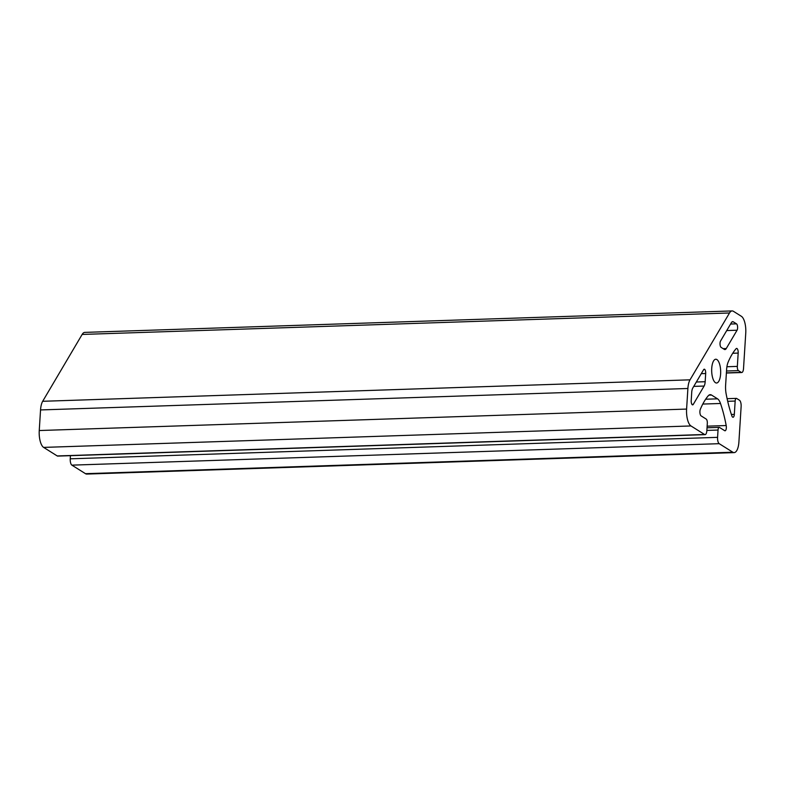 <?xml version="1.0" encoding="UTF-8"?>
<svg xmlns="http://www.w3.org/2000/svg" width="785" height="785" viewBox="0 0 785 785"><rect width="100%" height="100%" fill="white"/><g stroke="black" fill="none" stroke-linecap="round" stroke-linejoin="round"><path stroke-width="1.18" d="M711.73 368.332A11.893 4.494 -91.9 0 1 715.783 359.236A11.893 4.494 -91.9 0 1 720.62 373.915A11.893 4.494 -91.9 0 1 716.568 383.011A11.893 4.494 -91.9 0 1 711.73 368.332M721.121 347.382A3.493 1.325 -91.9 0 1 720.031 343.163A3.493 1.325 -91.9 0 1 720.561 341.004L731.375 322.684A6.996 2.64 -91.9 0 1 732.69 321.664A6.996 2.64 -91.9 0 1 733.347 321.86L736.507 323.842A3.493 1.325 -91.9 0 1 737.586 326.697A3.493 1.325 -91.9 0 1 737.066 330.22L726.253 348.54A6.996 2.64 -91.9 0 1 724.938 349.56A6.996 2.64 -91.9 0 1 724.28 349.364L721.121 347.382M701.103 415.883A3.788 1.433 -91.9 0 1 699.916 411.311A3.788 1.433 -91.9 0 1 700.328 409.299A87.439 33.019 -91.9 0 1 708.256 395.787A13.993 5.279 -91.9 0 1 710.229 394.678A13.993 5.279 -91.9 0 1 711.553 395.061L717.549 398.829A13.993 5.279 -91.9 0 1 720.502 403.48A87.439 33.019 -91.9 0 1 726.194 425.539A3.788 1.433 -91.9 0 1 725.036 430.788A3.788 1.433 -91.9 0 1 724.683 430.68L719.56 427.472A3.493 1.325 -91.9 0 0 719.227 427.374A3.493 1.325 -91.9 0 0 718.039 430.043L717.578 437.353A5.25 1.982 88.1 0 0 719.217 443.682L732.827 452.219A13.993 5.279 88.1 0 0 734.142 452.611A13.993 5.279 88.1 0 0 738.911 441.916L741.128 406.571A5.25 1.982 88.1 0 0 739.49 400.242L736.683 398.476A3.493 1.325 -91.9 0 0 736.35 398.378A3.493 1.325 -91.9 0 0 735.162 401.057L734.318 414.362A3.788 1.433 -91.9 0 1 733.033 417.257A3.788 1.433 -91.9 0 1 731.875 415.913A87.439 33.019 -91.9 0 1 726.145 393.913A13.993 5.279 -91.9 0 1 725.625 385.15L726.606 369.568A13.993 5.279 -91.9 0 1 728.146 362.111A87.439 33.019 -91.9 0 1 736.104 348.707A3.788 1.433 -91.9 0 1 736.634 348.412A3.788 1.433 -91.9 0 1 738.175 353.083L737.341 366.399A3.493 1.325 -91.9 0 0 738.43 370.618L741.246 372.375A5.25 1.982 88.1 0 0 741.737 372.522A5.25 1.982 88.1 0 0 743.523 368.508L745.75 333.174A13.993 5.279 88.1 0 0 741.374 316.296L733.445 311.321A13.993 5.279 -91.9 0 0 732.13 310.929A13.993 5.279 -91.9 0 0 729.5 312.979L82.15 334.439L42.684 401.292A13.993 5.279 88.1 0 0 40.545 409.937L39.25 430.533A13.993 5.279 88.1 0 0 43.626 447.401L57.226 455.948A5.25 1.982 88.1 0 0 57.717 456.095L705.067 434.635A5.25 1.982 88.1 0 0 706.853 430.622L707.314 423.311A3.493 1.325 -91.9 0 0 706.225 419.092L701.103 415.883M40.545 409.937L687.895 388.487A13.993 5.279 -91.9 0 1 690.025 379.832L729.5 312.979M732.13 310.929L84.79 332.389A13.993 5.279 88.1 0 0 82.15 334.439M70.434 455.673L70.238 458.813A5.25 1.982 88.1 0 0 71.877 465.142L85.477 473.679A13.993 5.279 88.1 0 0 86.792 474.071L734.142 452.611M691.722 392.353A6.996 2.64 -91.9 0 1 692.792 388.025L703.605 369.715A3.493 1.325 -91.9 0 1 704.263 369.205A3.493 1.325 -91.9 0 1 705.686 373.513L705.175 381.716A6.996 2.64 -91.9 0 1 704.106 386.043L693.292 404.363A3.493 1.325 -91.9 0 1 692.635 404.874A3.493 1.325 -91.9 0 1 691.212 400.556L691.722 392.353M687.895 388.487L686.6 409.073A13.993 5.279 88.1 0 0 690.977 425.951L704.577 434.488A5.25 1.982 88.1 0 0 705.067 434.635M42.684 401.292L690.025 379.832M39.25 430.533L686.6 409.073M705.686 373.513L701.28 373.66M691.948 404.403L693.292 404.363M693.763 386.387L704.106 386.043M705.175 381.716L696.344 382.01M726.724 330.563L737.066 330.22M726.253 348.54L723.122 348.638M730.58 324.038L736.507 323.842M732.042 321.899L733.347 321.86M741.246 372.375L726.4 372.875M738.43 370.618L726.508 371.011M726.91 366.742L737.341 366.399M738.175 353.083L732.729 353.27M731.385 414.46L734.318 414.362M735.162 401.057L727.705 401.302M732.827 452.219L85.477 473.679M719.217 443.682L71.877 465.142M717.578 437.353L70.238 458.813M718.039 430.043L706.873 430.415M707.138 426.167L726.194 425.539M702.781 404.059L720.502 403.48M705.656 399.222L717.549 398.829M711.553 395.061L708.943 395.149M704.577 434.488L57.226 455.948M690.977 425.951L43.626 447.401M726.38 373.032L741.737 372.522M727.116 398.682L736.35 398.378M707.04 427.776L719.227 427.374"/></g></svg>
